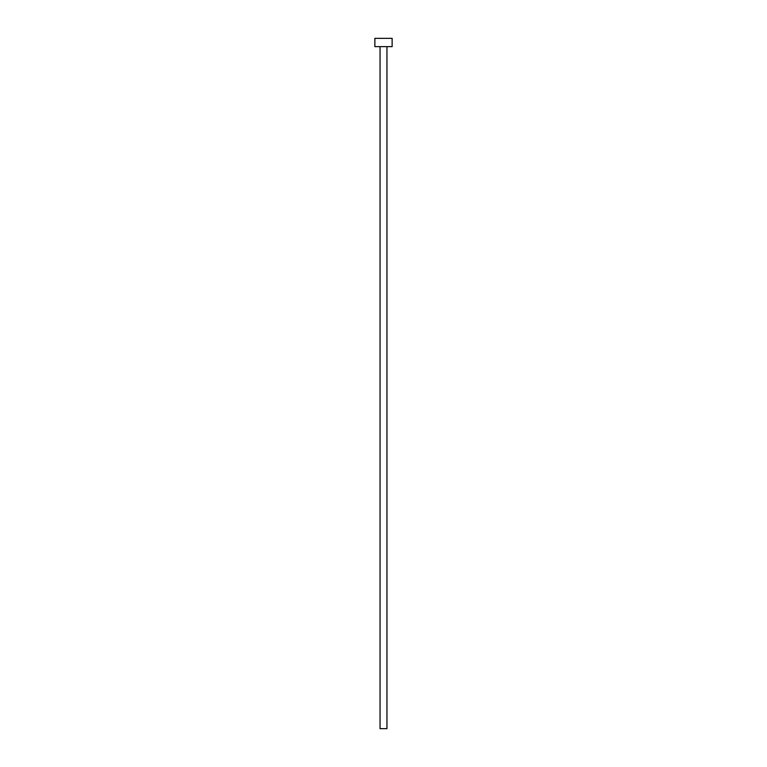 <?xml version="1.0" encoding="UTF-8"?>
<svg xmlns="http://www.w3.org/2000/svg" width="767" height="767" viewBox="0 0 767 767"><rect width="100%" height="100%" fill="white"/><g stroke="black" fill="none" stroke-linecap="round" stroke-linejoin="round"><path stroke-width="1.15" d="M386.952 46.634L386.952 728.65L380.048 728.65L380.048 46.634M392.129 46.634L374.871 46.634L374.871 38.35L392.129 38.35L392.129 46.634"/></g></svg>
